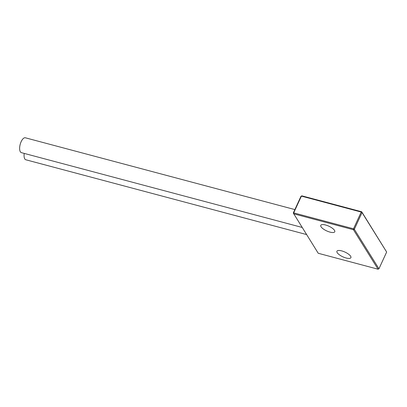<?xml version="1.0" encoding="UTF-8"?>
<svg xmlns="http://www.w3.org/2000/svg" width="407" height="407" viewBox="0 0 407 407"><rect width="100%" height="100%" fill="white"/><g stroke="black" fill="none" stroke-linecap="round" stroke-linejoin="round"><path stroke-width="0.61" d="M341.692 250.885A7.692 2.59 24.7 0 1 350.9 257.662A7.692 2.59 24.7 0 1 346.133 258.007A7.692 2.59 24.7 0 1 336.925 251.231A7.692 2.59 24.7 0 1 341.692 250.885M325.549 224.99A7.692 2.59 24.7 0 1 334.758 231.766A7.692 2.59 24.7 0 1 329.991 232.112A7.692 2.59 24.7 0 1 320.782 225.336A7.692 2.59 24.7 0 1 325.549 224.99M302.131 227.437L21.398 152.656A7.692 3.302 -75.1 0 1 20.35 151.801A7.692 3.302 -75.1 0 1 20.625 142.974A7.692 3.302 -75.1 0 1 25.356 137.79L294.866 209.585M306.568 234.559L25.834 159.773A7.692 3.302 -75.1 0 1 24.786 158.918A7.692 3.302 -75.1 0 1 24.227 153.408M300.987 196.276L301.399 196.113L293.691 212.866L293.284 213.024L300.987 196.276L301.872 195.843L361.696 211.777L361.218 212.052L301.399 196.113L301.872 195.843M386.65 252.03L361.696 211.777L362.032 212.535L361.218 212.052L353.515 228.8L353.444 229.721L293.62 213.787L293.691 212.866L353.515 228.8L354.329 229.289L353.444 229.721L378.062 269.21L378.948 268.778L386.65 252.03L362.032 212.535L354.329 229.289L378.948 268.778M378.062 269.21L318.238 253.276L293.284 213.024"/></g></svg>
